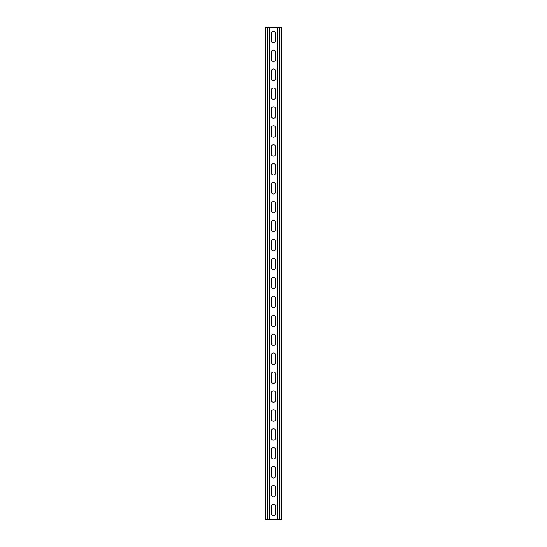 <?xml version="1.0" encoding="UTF-8"?>
<svg xmlns="http://www.w3.org/2000/svg" width="547" height="547" viewBox="0 0 547 547"><rect width="100%" height="100%" fill="white"/><g stroke="black" fill="none" stroke-linecap="round" stroke-linejoin="round"><path stroke-width="0.82" d="M269.336 27.35L269.336 519.65L277.664 519.65L277.664 27.35L267.914 27.35L267.914 519.65L269.336 519.65M271.134 506.871A2.366 2.366 0 0 1 273.5 504.505A2.366 2.366 0 0 1 275.866 506.871L275.866 513.496A2.366 2.366 0 0 1 273.5 515.862A2.366 2.366 0 0 1 271.134 513.496L271.134 506.871M271.134 487.938A2.366 2.366 0 0 1 273.5 485.565A2.366 2.366 0 0 1 275.866 487.938L275.866 494.563A2.366 2.366 0 0 1 273.5 496.929A2.366 2.366 0 0 1 271.134 494.563L271.134 487.938M271.134 298.587A2.366 2.366 0 0 1 273.5 296.221A2.366 2.366 0 0 1 275.866 298.587L275.866 305.212A2.366 2.366 0 0 1 273.5 307.585A2.366 2.366 0 0 1 271.134 305.212L271.134 298.587M271.134 279.654A2.366 2.366 0 0 1 273.5 277.288A2.366 2.366 0 0 1 275.866 279.654L275.866 286.279A2.366 2.366 0 0 1 273.5 288.645A2.366 2.366 0 0 1 271.134 286.279L271.134 279.654M271.134 317.52A2.366 2.366 0 0 1 273.5 315.154A2.366 2.366 0 0 1 275.866 317.52L275.866 324.152A2.366 2.366 0 0 1 273.5 326.518A2.366 2.366 0 0 1 271.134 324.152L271.134 317.52M271.134 336.46A2.366 2.366 0 0 1 273.5 334.094A2.366 2.366 0 0 1 275.866 336.46L275.866 343.085A2.366 2.366 0 0 1 273.5 345.451A2.366 2.366 0 0 1 271.134 343.085L271.134 336.46M271.134 355.393A2.366 2.366 0 0 1 273.5 353.027A2.366 2.366 0 0 1 275.866 355.393L275.866 362.018A2.366 2.366 0 0 1 273.5 364.384A2.366 2.366 0 0 1 271.134 362.018L271.134 355.393M271.134 374.326A2.366 2.366 0 0 1 273.5 371.96A2.366 2.366 0 0 1 275.866 374.326L275.866 380.951A2.366 2.366 0 0 1 273.5 383.324A2.366 2.366 0 0 1 271.134 380.951L271.134 374.326M271.134 393.259A2.366 2.366 0 0 1 273.5 390.893A2.366 2.366 0 0 1 275.866 393.259L275.866 399.891A2.366 2.366 0 0 1 273.5 402.257A2.366 2.366 0 0 1 271.134 399.891L271.134 393.259M271.134 412.199A2.366 2.366 0 0 1 273.5 409.826A2.366 2.366 0 0 1 275.866 412.199L275.866 418.824A2.366 2.366 0 0 1 273.5 421.19A2.366 2.366 0 0 1 271.134 418.824L271.134 412.199M271.134 431.132A2.366 2.366 0 0 1 273.5 428.766A2.366 2.366 0 0 1 275.866 431.132L275.866 437.757A2.366 2.366 0 0 1 273.5 440.123A2.366 2.366 0 0 1 271.134 437.757L271.134 431.132M271.134 450.065A2.366 2.366 0 0 1 273.5 447.699A2.366 2.366 0 0 1 275.866 450.065L275.866 456.69A2.366 2.366 0 0 1 273.5 459.056A2.366 2.366 0 0 1 271.134 456.69L271.134 450.065M271.134 468.998A2.366 2.366 0 0 1 273.5 466.632A2.366 2.366 0 0 1 275.866 468.998L275.866 475.63A2.366 2.366 0 0 1 273.5 477.996A2.366 2.366 0 0 1 271.134 475.63L271.134 468.998M271.134 40.129A2.366 2.366 0 0 0 273.5 42.495A2.366 2.366 0 0 0 275.866 40.129L275.866 33.504A2.366 2.366 0 0 0 273.5 31.138A2.366 2.366 0 0 0 271.134 33.504L271.134 40.129M271.134 59.062A2.366 2.366 0 0 0 273.5 61.435A2.366 2.366 0 0 0 275.866 59.062L275.866 52.437A2.366 2.366 0 0 0 273.5 50.071A2.366 2.366 0 0 0 271.134 52.437L271.134 59.062M271.134 248.413A2.366 2.366 0 0 0 273.5 250.779A2.366 2.366 0 0 0 275.866 248.413L275.866 241.788A2.366 2.366 0 0 0 273.5 239.415A2.366 2.366 0 0 0 271.134 241.788L271.134 248.413M271.134 267.346A2.366 2.366 0 0 0 273.5 269.712A2.366 2.366 0 0 0 275.866 267.346L275.866 260.721A2.366 2.366 0 0 0 273.5 258.355A2.366 2.366 0 0 0 271.134 260.721L271.134 267.346M271.134 229.48A2.366 2.366 0 0 0 273.5 231.846A2.366 2.366 0 0 0 275.866 229.48L275.866 222.848A2.366 2.366 0 0 0 273.5 220.482A2.366 2.366 0 0 0 271.134 222.848L271.134 229.48M271.134 210.54A2.366 2.366 0 0 0 273.5 212.906A2.366 2.366 0 0 0 275.866 210.54L275.866 203.915A2.366 2.366 0 0 0 273.5 201.549A2.366 2.366 0 0 0 271.134 203.915L271.134 210.54M271.134 191.607A2.366 2.366 0 0 0 273.5 193.973A2.366 2.366 0 0 0 275.866 191.607L275.866 184.982A2.366 2.366 0 0 0 273.5 182.616A2.366 2.366 0 0 0 271.134 184.982L271.134 191.607M271.134 172.674A2.366 2.366 0 0 0 273.5 175.04A2.366 2.366 0 0 0 275.866 172.674L275.866 166.049A2.366 2.366 0 0 0 273.5 163.676A2.366 2.366 0 0 0 271.134 166.049L271.134 172.674M271.134 153.741A2.366 2.366 0 0 0 273.5 156.107A2.366 2.366 0 0 0 275.866 153.741L275.866 147.109A2.366 2.366 0 0 0 273.5 144.743A2.366 2.366 0 0 0 271.134 147.109L271.134 153.741M271.134 134.801A2.366 2.366 0 0 0 273.5 137.174A2.366 2.366 0 0 0 275.866 134.801L275.866 128.176A2.366 2.366 0 0 0 273.5 125.81A2.366 2.366 0 0 0 271.134 128.176L271.134 134.801M271.134 115.868A2.366 2.366 0 0 0 273.5 118.234A2.366 2.366 0 0 0 275.866 115.868L275.866 109.243A2.366 2.366 0 0 0 273.5 106.877A2.366 2.366 0 0 0 271.134 109.243L271.134 115.868M271.134 96.935A2.366 2.366 0 0 0 273.5 99.301A2.366 2.366 0 0 0 275.866 96.935L275.866 90.31A2.366 2.366 0 0 0 273.5 87.944A2.366 2.366 0 0 0 271.134 90.31L271.134 96.935M271.134 78.002A2.366 2.366 0 0 0 273.5 80.368A2.366 2.366 0 0 0 275.866 78.002L275.866 71.37A2.366 2.366 0 0 0 273.5 69.004A2.366 2.366 0 0 0 271.134 71.37L271.134 78.002M267.914 27.35L265.739 27.35L265.739 519.65L267.914 519.65M277.664 27.35L281.261 27.35L281.261 519.65L277.664 519.65M267.155 27.35L267.155 519.65M279.845 27.35L279.845 519.65M279.086 27.35L279.086 519.65"/></g></svg>
